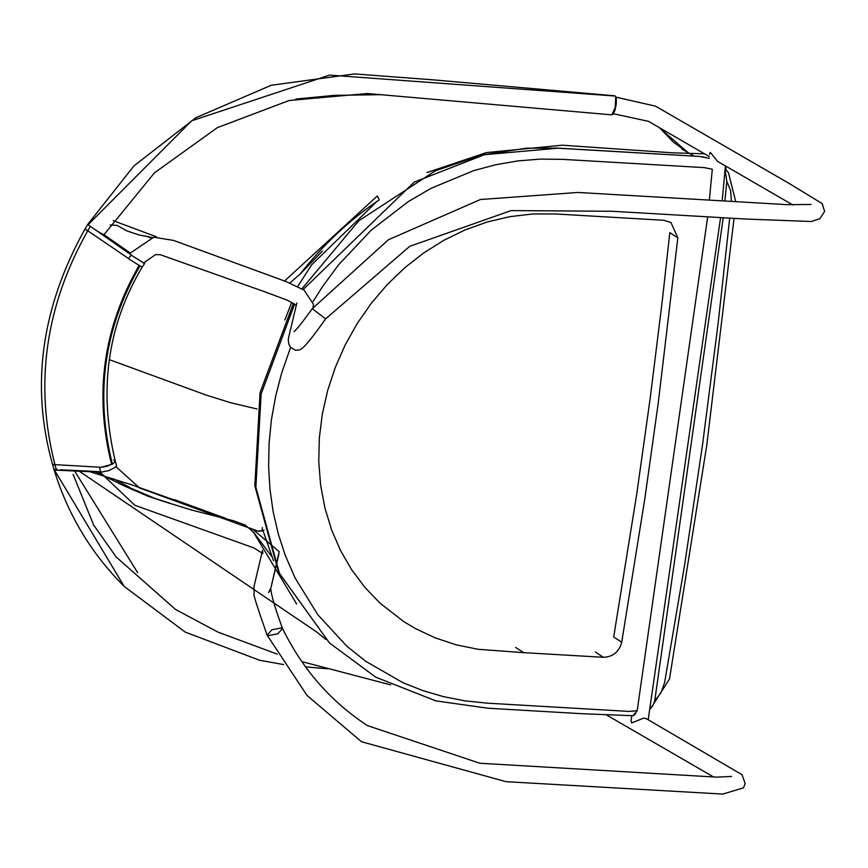 <?xml version="1.0" encoding="UTF-8"?>
<svg xmlns="http://www.w3.org/2000/svg" width="868" height="868" viewBox="0 0 868 868"><rect width="100%" height="100%" fill="white"/><g stroke="black" fill="none" stroke-linecap="round" stroke-linejoin="round"><path stroke-width="1.3" d="M615.727 96.673L615.249 107.448L611.766 114.858L613.177 114.077L614.837 110.627L616.258 104.106L616.291 97.921L614.794 95.816L615.727 96.673L615.683 107.415L612.743 114.24M53.849 469.013L52.438 464.033L55.075 465.172C34.286 384.6 45.158 306.512 87.679 230.888L85.075 228.892L87.679 230.888L90.305 226.461L88.037 224.769C96.131 230.497 101.296 233.731 103.552 234.468M56.301 469.49L57.353 469.61M283.597 664.584L259.521 660.233L185.22 632.099L124.167 586.399L53.849 469.046L56.496 470.152L100.927 472.203L99.473 467.711L112.384 464.228C94.883 394.365 104.073 328.256 139.954 265.901L142.265 266.932L144.62 263.536L143.784 262.592M284.867 319.923L291.735 302.335M109.357 359.667L205.998 395.027L230.584 402.698L257.036 408.991M264.002 530.109L262.038 530.739L262.375 527.56M646.736 718.91L643.774 718.064L631.546 723.011L632.067 722.805L630.993 721.091L631.85 715.883M792.864 204.989L717.445 161.296L711.131 153.332L709.959 152.833L709.557 154.406M710.36 152.442L709.959 152.833L711.131 153.332M616.106 97.194L655.492 106.146L788.741 183.202L822.202 203.622L824.6 211.434L819.913 218.693L811.341 221.514L745.395 219.029L612.331 211.282L511.133 210.588L409.75 246.317L325.663 318.838L312.241 308.726C303.008 321.54 296.943 329.167 294.057 331.609L294.068 331.598M282.024 627.857L271.825 629.777L267.149 635.202L267.626 635.734L277.825 633.803L282.534 628.465L282.024 627.857M289.804 283.001L299.861 274.331C323.243 244.657 349.695 219.832 379.24 199.868L377.32 195.973L284.541 281.004M156.555 236.845L113.144 220.635M658.975 127.422L687.814 152.421L673.394 142.168L659.637 127.813M325.804 639.401L316.798 632.067L79.27 471.205M296.617 603.976L253.261 531.845M171.246 503.863L147.777 496.171L122.833 485.32L96.022 471.975M313.196 301.359L322.332 286.896L338.563 264.827L371.178 230.204L408.383 201.539L431.342 188.182L473.722 170.616L495.671 164.757L517.925 160.906L540.308 159.104L562.659 159.365L704.36 167.622L712.313 169.282L709.34 200.107L712.313 169.282M635.843 713.561C632.132 717.066 632.577 716.133 637.177 710.762L628.899 711.413L487.198 703.156L465.129 700.877L443.581 696.668L422.716 690.559L402.687 682.573L365.688 661.275L346.701 646.085L317.818 614.718L295.109 578.012L285.127 555.021L278.281 533.907L273.214 512.011L269.991 489.509L268.613 466.539L269.08 443.277L271.402 419.906L275.568 396.589L281.514 373.5L290.574 347.374M725.073 169.585L726.809 181.303L730.65 190.732L731.377 201.398M729.706 218.118L718.064 323.959L702.494 445.024L684.668 564.623L664.638 682.443L660.993 692.718L654.678 701.127L652.942 705.424L650.306 708.809M726.809 181.303L724.889 201.018L726.809 181.303M723.218 217.738L654.678 701.127L723.218 217.738M637.177 710.762L707.67 216.837L637.177 710.762M523.686 652.649L478.311 649.318L456.34 644.859L435.302 637.915L415.414 628.562L403.587 621.499L379.989 603.13L364.842 587.332L351.638 569.701L340.506 550.453L331.565 529.805L324.914 507.964L320.639 485.212L318.762 461.776L319.326 437.982L322.321 414.069L327.692 390.361L335.395 367.131L345.323 344.672L357.377 323.254L371.406 303.138L387.258 284.563L404.77 267.756L423.725 252.924L443.928 240.252L465.161 229.901L487.187 222.002L509.744 216.674L532.583 213.973L555.422 213.962L664.009 220.288L670.975 222.577L677.832 237.854L658.269 402.85L644.881 498.384L621.716 642.222C619.123 651.868 613.003 656.881 603.369 657.293L523.686 652.649L515.657 647.42M621.716 642.222L613.687 636.993L636.873 493.176L650.273 397.642L662.23 301.272L669.803 232.624L677.832 237.854M129.929 253L103.889 234.794M139.227 265.293C103.216 327.854 94.004 394.18 111.571 464.261L112.276 463.805M55.943 464.695L101.187 467.299L107.187 466.181L111.571 464.261M128.659 258.599L88.438 231.246M91.064 226.841L131.849 255.366M100.753 471.725L60.261 469.794M56.496 470.152L55.075 465.172L52.427 464.022C30.489 385.674 41.371 307.294 85.075 228.892L87.701 224.421L133.911 165.951L195.788 117.766L271.207 85.27L354.524 73.921L434.25 79.943L614.794 95.816M103.965 234.675L130.037 252.859M113.697 460.029L115.216 461.646L112.384 464.228M144.62 263.536L131.057 255.062L128.562 258.772L139.954 265.901M115.249 461.016L116.551 465.66L114.771 467.624L108.684 470.64L100.927 472.203M615.238 96.044L329.525 75.115L191.687 120.793L88.037 224.769M150.837 237.908L146.334 236.161M89.838 471.693L131.611 484.8L225.94 518.446M249.29 527.918L258.067 531.107L262.038 530.739M701.583 156.62L709.221 158.323L699.684 156.457L557.983 148.2L484.42 154.699L414.253 182.096L303.138 289.532M294.653 304.05L261.149 393.931L255.865 487.241L279.442 573.336L329.482 642.982L375.757 677.181L435.834 700.888L487.914 708.223L582.005 713.713L632.924 715.709M595.34 652.052L603.369 657.293M103.867 234.837L154.461 172.819L217.38 127.629L289.218 100.493L367.327 93.516L611.766 114.858M305.547 666.863L327.431 668.772M137.665 572.728L74.626 470.988M124.167 586.399C91.075 553.35 67.639 514.236 53.849 469.046M148.081 236.465L151.423 237.745M263.243 530.771L258.371 531.27L249.311 527.939M225.68 518.359L174.132 499.545M648.201 719.756L720.581 217.586M722.187 200.855L725.409 165.907M325.663 318.838C299.319 355.934 300.436 349.044 295.63 350.292L290.671 347.482L288.697 343.815L288.263 339.562L288.935 336.339M312.968 307.825L313.511 304.332L304.136 290.183L286.017 281.536L173.546 240.414L153.777 237.214L129.419 253.673M143.372 263.091L155.556 254.617L160.352 254.725L265.228 291.952L287.492 300.285L296.314 305.276M296.856 302.965L288.599 337.587M115.911 466.637L139.52 487.957L252.87 529.328L279.192 551.679L270.968 587.712L278.878 554.185M99.994 472.159L134.898 505.295L253.738 547.882L262.82 553.458L262.527 550.388L254.02 586.432L254.118 593.918C252.772 592.92 257.102 606.656 267.116 635.126M282.534 628.465C275.264 608.761 271.315 595.361 270.697 588.244L270.089 590.989L270.751 588.461L268.57 592.649L270.968 587.712M267.149 635.202L307.044 695.474L361.479 741.739L506.022 781.677L722.74 794.079L743.485 787.862L745.2 783.62L742.042 774.723L646.237 718.617M282.501 628.389C302.303 669 330.589 701.398 367.37 725.572L479.83 763.243L716.556 777.131L731.648 776.448M713.507 776.947L606.84 715.167M613.437 113.741L648.472 121.346L709.362 156.609M811.016 204.468L787.428 204.664L578.023 192.457L480.427 199.51L388.408 239.752L312.241 308.726M263.015 530.695L273.55 560.826M726.125 169.781L725.561 165.994M704.523 153.81L672.906 152.844L562.29 145.195L486.525 152.573L426.969 172.569M377.363 201.072L311.731 264.729L297.702 286.516M295.825 99.039L334.484 95.371L382.202 94.666M681.781 148.971L694.161 156.077M299.861 274.331L322.419 251.08M110.182 224.975L117.158 225.387L126.761 230.855L139.086 234.957L152.215 237.55M73.14 474.416L93.614 524.999L116.203 557.017L175.52 609.455L217.825 632.045L277.174 654.125M301.793 661.59L390.709 684.895M169.976 503.321L191.166 509.928L233.579 520.767L245.177 525.053L253.608 532.247L271.456 556.204M169.889 503.288L170.757 503.657M171.17 503.831L169.195 502.984M169.043 502.919L147.82 496.181M153.441 497.787L126.261 486.264M122.833 485.32L126.001 486.189M129.755 487.425L113.382 478.745M650.544 708.635L669.488 678.993L706.758 445.317L734.035 218.367M735.728 201.647L728.502 172.83L725.16 168.696M301.945 288.805L358.723 220.83L435.313 170.833L481.219 155.122L526.464 148.189L557.419 148.102L699.033 156.414M329.482 642.982L278.693 572.424L254.834 485.852L260.042 392.705L293.438 303.29M115.26 461.06C98.431 390.166 107.437 325.446 142.276 266.921"/></g></svg>
